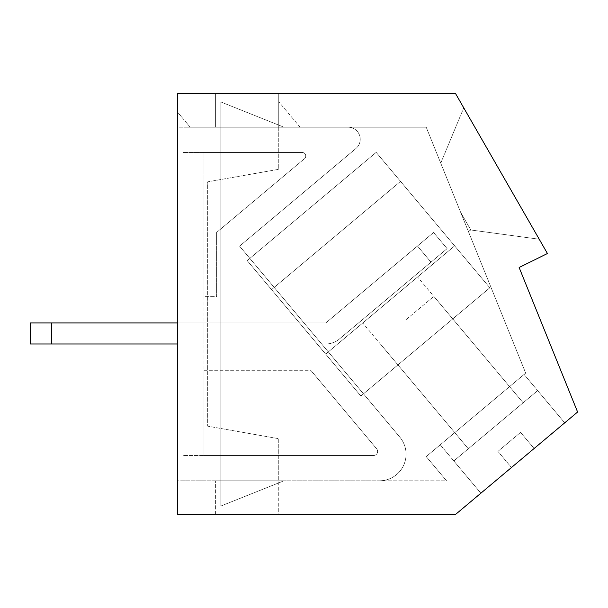<?xml version="1.0" encoding="UTF-8"?>
<svg xmlns="http://www.w3.org/2000/svg" width="608" height="608" viewBox="0 0 608 608"><rect width="100%" height="100%" fill="white"/><g stroke="black" fill="none" stroke-linecap="round" stroke-linejoin="round"><path stroke-width="0.46" stroke-dasharray="3.04 2.28" d="M489.828 287.789L360.856 396.021L247.205 260.604L360.856 396.021L247.205 260.604L360.856 396.021L489.828 287.789L376.177 152.365L247.205 260.604L376.177 152.365L489.828 287.789L360.856 396.021L489.828 287.789L376.177 152.365L247.205 260.604L376.177 152.365L489.828 287.789M425.342 341.901L397.936 364.906L425.342 341.901M390.161 299.987L454.647 245.868L400.528 181.389L454.647 245.868L400.528 181.389L454.647 245.868L362.756 322.992L454.647 245.868L325.675 354.107L390.161 299.987L325.675 354.107L271.563 289.621L400.528 181.389L271.563 289.621L325.675 354.107L390.161 299.987M271.563 289.621L400.528 181.389L271.563 289.621L325.675 354.107L271.563 289.621M453.811 460.955L537.647 390.602L453.811 460.955L537.647 390.602L453.811 460.955L480.875 493.194L564.703 422.841L480.875 493.194L564.703 422.841L480.875 493.194L453.811 460.955M520.577 432.394L534.113 448.514L520.577 432.394L497.937 451.394L511.465 467.522L497.937 451.394L520.577 432.394L534.113 448.514L520.577 432.394L497.937 451.394L511.465 467.522L497.937 451.394L520.577 432.394M495.725 425.775L523.138 402.777L495.725 425.775M406.433 319.375L433.838 296.377L406.433 319.375M325.918 322.84L417.46 246.027L430.988 262.154L339.446 338.968A21.47 21.47 0 0 1 325.652 343.991L51.444 343.991L51.444 322.939L325.652 322.939A0.418 0.418 0 0 0 325.918 322.84L417.46 246.027L430.988 262.154L447.116 248.626L339.446 338.968A21.47 21.47 0 0 1 325.652 343.991L177.726 343.991L325.652 343.991A21.47 21.47 0 0 0 339.446 338.968L430.988 262.154L417.46 246.027L433.588 232.499L447.116 248.626L433.588 232.499L447.116 248.626L339.446 338.968A21.47 21.47 0 0 1 325.652 343.991L51.444 343.991L51.444 322.939L30.4 322.939L30.4 343.991L30.4 322.939L325.652 322.939A0.418 0.418 0 0 0 325.918 322.84L433.588 232.499L417.46 246.027L430.988 262.154L447.116 248.626L433.588 232.499L325.918 322.84A0.418 0.418 0 0 1 325.652 322.939A0.418 0.418 0 0 0 325.918 322.84M177.726 322.939L325.652 322.939L30.4 322.939L30.4 343.991L51.444 343.991L51.444 322.939M30.4 343.991L51.444 343.991L30.4 343.991M278.745 127.209L278.745 169.305L207.685 181.838L207.685 426.162L278.745 438.695L278.745 480.791L278.745 438.695L207.685 426.162L207.685 181.838L278.745 169.305L278.745 127.209L426.208 127.209L525.684 373.092L426.208 456.578L446.523 480.791L177.726 480.791L177.726 127.209L426.208 127.209L525.684 373.092L426.208 456.578L446.523 480.791L177.726 480.791L177.726 127.209L426.208 127.209L525.684 373.092L426.208 456.578L446.523 480.791L426.208 456.578L525.684 373.092L426.208 127.209L190.213 127.209L300.116 127.209L215.604 127.209L300.116 127.209L278.745 127.209L278.745 93.541L215.604 93.541L215.604 127.209L190.213 127.209L215.604 127.209L215.604 93.541L177.726 93.541L177.726 514.459L455.529 514.459L577.6 412.019L519.126 267.497L547.436 253.521L455.529 93.541L177.726 93.541L177.726 112.336L177.726 93.541L177.726 112.336L177.726 93.541L278.745 93.541L215.604 93.541L278.745 93.541L278.745 127.209M440.754 163.172L463.744 107.829L440.754 163.172L468.358 231.397L440.754 163.172L463.744 107.829L539.228 239.225L463.744 107.829L539.228 239.225L463.744 107.829L440.754 163.172M524.081 374.437L440.253 444.79L524.081 374.437L440.253 444.79L524.081 374.437L564.703 422.841L524.081 374.437M177.726 93.541L215.604 93.541L177.726 93.541M278.745 514.459L215.604 514.459L278.745 514.459L215.604 514.459L278.745 514.459L278.745 480.791L278.745 514.459M215.604 127.209L215.604 93.541L215.604 127.209M468.358 231.397L460.583 212.184L468.358 231.397L470.812 229.984L460.583 212.184L470.812 229.984L539.228 239.225L470.812 229.984L460.583 212.184L470.812 229.984L539.228 239.225L470.812 229.984L468.358 231.397M215.604 514.459L215.604 480.791L215.604 514.459M220.841 127.209L283.982 127.209L220.841 101.954L220.841 127.209L283.982 127.209L220.841 101.954L220.841 127.209L283.982 127.209L220.841 101.954L220.841 127.209L283.982 127.209L220.841 101.954L220.841 127.209L348.164 127.209L220.841 127.209L220.841 480.791L283.982 480.791L220.841 506.046L220.841 480.791L283.982 480.791L220.841 506.046L220.841 480.791L283.982 480.791L220.841 506.046L220.841 480.791L283.982 480.791L220.841 506.046L220.841 480.791L379.483 480.791L220.841 480.791L220.841 127.209M348.164 127.209L182.962 127.209L182.962 480.791L379.483 480.791A26.57 26.57 0 0 0 399.836 437.144L239.567 246.141L355.916 148.512A12.061 12.061 0 0 0 348.164 127.209L182.962 127.209L182.962 480.791L379.483 480.791A26.57 26.57 0 0 0 399.836 437.144L239.567 246.141L355.916 148.512A12.061 12.061 0 0 0 348.164 127.209A12.061 12.061 0 0 1 355.916 148.512A12.061 12.061 0 0 0 348.164 127.209M321.67 343.991L304.008 322.939L321.67 343.991L204.007 343.991L204.007 322.939L204.007 343.991L204.007 322.939L204.007 343.991L321.67 343.991L304.008 322.939L204.007 322.939L304.008 322.939L321.67 343.991L204.007 343.991L321.67 343.991M204.007 296.636L204.007 152.471L302.214 152.471L182.962 152.471L182.962 455.529L182.962 152.471L302.214 152.471A3.526 3.526 0 0 1 304.479 158.703L216.63 232.416L216.63 296.636L204.007 296.636L204.007 370.295L204.007 152.471L302.214 152.471A3.526 3.526 0 0 1 304.479 158.703L216.63 232.416L216.63 296.636L204.007 296.636M204.007 370.295L204.007 455.529L373.51 455.529L182.962 455.529L373.51 455.529A4.096 4.096 0 0 0 376.648 448.803L310.772 370.295L204.007 370.295L204.007 455.529L373.51 455.529A4.096 4.096 0 0 0 376.648 448.803L310.772 370.295L204.007 370.295M379.483 480.791A26.57 26.57 0 0 0 399.836 437.144L239.567 246.141L355.916 148.512L239.567 246.141L399.836 437.144A26.57 26.57 0 0 1 379.483 480.791M304.008 322.939L204.007 322.939L304.008 322.939M373.51 455.529A4.096 4.096 0 0 0 376.648 448.803L310.772 370.295L376.648 448.803A4.096 4.096 0 0 1 373.51 455.529M302.214 152.471A3.526 3.526 0 0 1 304.479 158.703L216.63 232.416L216.63 296.636L216.63 232.416L304.479 158.703A3.526 3.526 0 0 0 302.214 152.471M452.747 318.904L417.567 276.99L452.747 318.904M397.936 364.906L362.756 322.992L397.936 364.906M564.703 422.841L537.647 390.602L564.703 422.841M523.138 402.777L433.838 296.377L523.138 402.777M468.32 448.772L379.027 342.372L468.32 448.772M300.116 127.209L278.745 101.749L300.116 127.209M190.213 127.209L177.726 112.336L190.213 127.209M480.875 493.194L440.253 444.79L480.875 493.194"/><path stroke-width="0.91" d="M51.444 322.939L30.4 322.939L30.4 343.991L51.444 343.991L51.444 322.939L177.726 322.939M51.444 343.991L177.726 343.991L51.444 343.991M177.726 93.541L177.726 514.459L455.529 514.459L577.6 412.019L519.126 267.497L547.436 253.521L455.529 93.541L177.726 93.541"/></g></svg>
